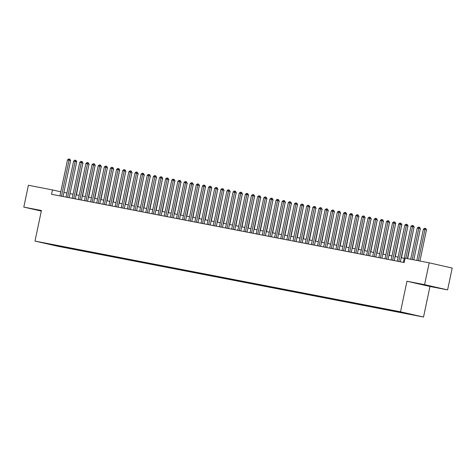 <?xml version="1.0" encoding="UTF-8"?>
<svg xmlns="http://www.w3.org/2000/svg" width="476" height="476" viewBox="0 0 476 476"><rect width="100%" height="100%" fill="white"/><g stroke="black" fill="none" stroke-linecap="round" stroke-linejoin="round"><path stroke-width="0.71" d="M423.271 284.624L434.933 287.165L423.271 284.624M41.382 210.743L36.468 209.821L41.341 210.957M397.162 311.209L401.952 312.25L397.162 311.209M447.601 289.884L424.592 284.654L406.956 281.245L429.965 286.475L447.601 289.884L452.2 268.053L429.191 262.823L405.118 258.165L404.201 262.532L51.551 194.291L52.473 189.924L28.399 185.265L23.8 207.096L41.311 211.076M429.965 286.475L423.527 317.04L58.001 246.306L34.992 241.076L400.518 311.804L423.527 317.04M44.696 243.135L40.061 242.129L44.714 243.04M60.202 246.032L60.422 246.544L64.772 247.532L414.293 315.023L393.741 310.578L51.105 244.271M60.422 246.544L50.968 244.396M424.592 284.654L429.191 262.823M406.956 281.245L400.518 311.804M34.992 241.076L41.43 210.511L23.8 207.096M60.791 191.816L52.473 189.924M404.231 258.307L401.197 257.718M398.097 257.117L395.062 256.534M391.962 255.933L388.928 255.344M385.828 254.749L382.793 254.16M379.699 253.559L376.665 252.97M373.565 252.375L370.53 251.786M367.43 251.185L364.396 250.596M361.296 250.001L358.261 249.412M355.167 248.811L352.133 248.228M349.033 247.627L345.998 247.038M342.898 246.437L339.864 245.854M336.764 245.253L333.73 244.664M330.636 244.063L327.601 243.48M324.501 242.879L321.467 242.29M318.367 241.689L315.332 241.106M312.232 240.505L309.198 239.916M306.098 239.321L303.069 238.732M299.969 238.131L296.935 237.542M293.835 236.947L290.8 236.358M287.7 235.757L284.666 235.168M281.566 234.573L278.531 233.984M275.437 233.383L272.403 232.8M269.303 232.199L266.268 231.61M263.168 231.009L260.134 230.426M257.034 229.825L254 229.236M250.906 228.635L247.871 228.052M244.771 227.451L241.737 226.862M238.637 226.261L235.602 225.678M232.502 225.077L229.468 224.488M226.374 223.893L223.339 223.303M220.239 222.703L217.205 222.113M214.105 221.518L211.07 220.929M207.97 220.328L204.936 219.739M201.842 219.144L198.807 218.555M195.707 217.954L192.673 217.371M189.573 216.77L186.538 216.181M183.439 215.58L180.404 214.997M177.31 214.396L174.275 213.807M171.176 213.206L168.141 212.623M165.041 212.022L162.007 211.433M158.907 210.832L155.872 210.249M152.778 209.648L149.744 209.059M146.644 208.464L143.609 207.875M140.509 207.274L137.475 206.685M134.375 206.09L131.34 205.501M128.246 204.9L125.212 204.311M122.112 203.716L119.077 203.127M115.977 202.526L112.943 201.943M109.843 201.342L106.808 200.753M103.714 200.152L100.68 199.569M97.58 198.968L94.546 198.379M91.446 197.778L88.411 197.195M85.311 196.594L82.277 196.005M79.183 195.404L76.148 194.821M73.048 194.22L70.014 193.631M66.914 193.036L63.879 192.447M64.897 246.943L64.772 247.532M53.764 244.789L53.675 245.241M63.022 196.511L70.603 160.555L69.044 160.198L61.458 196.207M67.515 159.9L68.681 158.96L69.294 159.079L69.044 160.198L67.515 159.9L59.922 195.91M69.294 159.079L69.912 159.222L70.603 160.555M76.404 194.868L82.782 163.322M82.848 163.012L83.038 163.381M69.157 197.695L76.731 161.739L75.178 161.388L67.592 197.391M73.643 161.09L74.809 160.15L75.422 160.269L75.178 161.388L73.643 161.09L66.057 197.094M75.422 160.269L76.047 160.406L76.731 161.739M75.291 198.885L82.866 162.923L81.313 162.572L73.726 198.581M79.778 162.274L80.944 161.334L81.557 161.453L81.313 162.572L79.778 162.274L72.191 198.284M81.557 161.453L82.181 161.596L82.866 162.923M81.42 200.069L89 164.113L87.447 163.762L79.855 199.765M85.912 163.464L87.078 162.524L87.691 162.643L87.447 163.762L85.912 163.464L78.326 199.468M87.691 162.643L88.31 162.78L89 164.113M87.554 201.259L95.135 165.297L93.576 164.946L85.989 200.955M92.046 164.648L93.213 163.708L93.826 163.827L93.576 164.946L92.046 164.648L84.454 200.658M93.826 163.827L94.444 163.97L95.135 165.297M82.532 196.058L88.917 164.512M88.982 164.202L89.173 164.565M88.667 197.242L95.051 165.696M95.117 165.386L95.301 165.755M94.801 198.433L101.18 166.88M101.245 166.576L101.436 166.939M100.936 199.617L107.314 168.07M107.38 167.76L107.57 168.129M93.689 202.443L101.263 166.487L99.71 166.13L92.124 202.139M98.175 165.838L99.341 164.898L99.954 165.017L99.71 166.13L98.175 165.838L90.589 201.842M99.954 165.017L100.579 165.154L101.263 166.487M107.064 200.801L113.449 169.254M113.514 168.944L113.704 169.313M99.823 203.627L107.397 167.671L105.845 167.32L98.258 203.329M104.309 167.022L105.476 166.082L106.088 166.201L105.845 167.32L104.309 167.022L96.723 203.032M106.088 166.201L106.713 166.344L107.397 167.671M113.199 201.991L119.583 170.444M119.649 170.134L119.833 170.503M105.952 204.817L113.532 168.861L111.979 168.504L104.387 204.513M110.444 168.212L111.61 167.266L112.223 167.385L111.979 168.504L110.444 168.212L102.858 204.216M112.223 167.385L112.842 167.528L113.532 168.861M119.333 203.175L125.712 171.628M125.777 171.318L125.967 171.687M112.086 206.001L119.666 170.045L118.108 169.694L110.521 205.697M116.578 169.396L117.745 168.456L118.357 168.575L118.108 169.694L116.578 169.396L108.986 205.406M118.357 168.575L118.976 168.718L119.666 170.045M125.468 204.365L131.846 172.818M131.911 172.508L132.102 172.877M118.221 207.191L125.795 171.235L124.242 170.878L116.656 206.887M122.713 170.581L123.873 169.64L124.486 169.759L124.242 170.878L122.713 170.581L115.121 206.59M124.486 169.759L125.111 169.902L125.795 171.235M131.596 205.549L137.981 174.002M138.046 173.692L138.236 174.061M124.355 208.375L131.929 172.419L130.376 172.068L122.79 208.071M128.841 171.771L130.007 170.83L130.62 170.949L130.376 172.068L128.841 171.771L121.255 207.78M130.62 170.949L131.245 171.092L131.929 172.419M137.731 206.739L144.115 175.192M144.18 174.882L144.371 175.245M130.483 209.565L138.064 173.609L136.511 173.252L128.919 209.261M134.976 172.955L136.142 172.014L136.755 172.133L136.511 173.252L134.976 172.955L127.389 208.964M136.755 172.133L137.38 172.276L138.064 173.609M143.865 207.923L150.243 176.376M150.309 176.066L150.499 176.435M136.618 210.749L144.198 174.793L142.639 174.442L135.053 210.446M141.11 174.145L142.276 173.204L142.889 173.323L142.639 174.442L141.11 174.145L133.518 210.148M142.889 173.323L143.508 173.466L144.198 174.793M149.999 209.113L156.378 177.566M156.443 177.256L156.634 177.619M156.134 210.297L162.512 178.75M162.578 178.44L162.768 178.809M162.262 211.487L168.647 179.94M168.712 179.63L168.903 179.993M142.752 211.939L150.327 175.983L148.774 175.626L141.188 211.636M147.245 175.329L148.405 174.389L149.018 174.508L148.774 175.626L147.245 175.329L139.652 211.338M149.018 174.508L149.642 174.65L150.327 175.983M148.887 213.123L156.461 177.167L154.908 176.816L147.322 212.82M153.373 176.519L154.539 175.579L155.152 175.698L154.908 176.816L153.373 176.519L145.787 212.522M155.152 175.698L155.777 175.834L156.461 177.167M155.021 214.313L162.596 178.351L161.043 178L153.45 214.01M159.508 177.703L160.674 176.763L161.287 176.882L161.043 178L159.508 177.703L151.921 213.712M161.287 176.882L161.911 177.024L162.596 178.351M168.397 212.671L174.775 181.124M174.841 180.815L175.031 181.183M161.15 215.497L168.73 179.541L167.171 179.19L159.585 215.194M165.642 178.893L166.808 177.953L167.421 178.072L167.171 179.19L165.642 178.893L158.05 214.896M167.421 178.072L168.04 178.208L168.73 179.541M174.531 213.861L180.91 182.308M180.975 182.005L181.166 182.367M167.284 216.687L174.865 180.725L173.306 180.374L165.719 216.384M171.776 180.077L172.937 179.137L173.556 179.256L173.306 180.374L171.776 180.077L164.184 216.086M173.556 179.256L174.174 179.398L174.865 180.725M180.666 215.045L187.044 183.498M187.11 183.189L187.3 183.558M173.419 217.871L180.993 181.915L179.44 181.558L171.854 217.568M177.905 181.267L179.071 180.327L179.684 180.446L179.44 181.558L177.905 181.267L170.319 217.27M179.684 180.446L180.309 180.582L180.993 181.915M186.794 216.229L193.179 184.682M193.244 184.373L193.435 184.742M179.553 219.055L187.127 183.099L185.575 182.748L177.982 218.758M184.039 182.451L185.206 181.511L185.819 181.63L185.575 182.748L184.039 182.451L176.453 218.46M185.819 181.63L186.443 181.772L187.127 183.099M192.929 217.419L199.307 185.872M199.373 185.563L199.563 185.932M185.682 220.245L193.262 184.289L191.703 183.932L184.117 219.942M190.174 183.641L191.34 182.695L191.953 182.814L191.703 183.932L190.174 183.641L182.588 219.644M191.953 182.814L192.572 182.957L193.262 184.289M199.063 218.603L205.442 187.056M205.507 186.747L205.697 187.116M191.816 221.429L199.396 185.473L197.837 185.122L190.251 221.126M196.308 184.825L197.469 183.885L198.087 184.004L197.837 185.122L196.308 184.825L188.716 220.834M198.087 184.004L198.706 184.147L199.396 185.473M205.198 219.793L211.576 188.246M211.641 187.937L211.832 188.306M197.951 222.619L205.525 186.663L203.972 186.306L196.386 222.316M202.437 186.009L203.603 185.069L204.216 185.188L203.972 186.306L202.437 186.009L194.851 222.018M204.216 185.188L204.841 185.331L205.525 186.663M211.326 220.977L217.71 189.43M217.776 189.121L217.966 189.49M204.085 223.803L211.659 187.847L210.106 187.496L202.514 223.5M208.571 187.199L209.737 186.259L210.35 186.378L210.106 187.496L208.571 187.199L200.985 223.208M210.35 186.378L210.975 186.521L211.659 187.847M210.214 224.993L217.794 189.037L216.241 188.68L208.649 224.69M214.706 188.383L215.872 187.443L216.485 187.562L216.241 188.68L214.706 188.383L207.12 224.392M216.485 187.562L217.104 187.705L217.794 189.037M216.348 226.177L223.928 190.221L222.369 189.87L214.783 225.874M220.84 189.573L222 188.633L222.619 188.752L222.369 189.87L220.84 189.573L213.248 225.576M222.619 188.752L223.238 188.889L223.928 190.221M217.461 222.167L223.845 190.62M223.904 190.311L224.095 190.674M223.595 223.351L229.973 191.804M230.039 191.495L230.229 191.864M229.73 224.541L236.108 192.994M236.173 192.685L236.364 193.048M222.482 227.367L230.057 191.411L228.504 191.055L220.918 227.064M226.969 190.757L228.135 189.817L228.748 189.936L228.504 191.055L226.969 190.757L219.382 226.766M228.748 189.936L229.373 190.079L230.057 191.411M235.858 225.725L242.242 194.178M242.308 193.869L242.498 194.238M228.617 228.551L236.191 192.596L234.638 192.245L227.046 228.248M233.103 191.947L234.269 191.007L234.882 191.126L234.638 192.245L233.103 191.947L225.517 227.95M234.882 191.126L235.507 191.263L236.191 192.596M241.992 226.915L248.377 195.368M248.436 195.059L248.627 195.422M234.745 229.741L242.326 193.78L240.773 193.429L233.18 229.438M239.238 193.131L240.404 192.191L241.017 192.31L240.773 193.429L239.238 193.131L231.651 229.14M241.017 192.31L241.635 192.453L242.326 193.78M248.127 228.099L254.505 196.552M254.571 196.243L254.761 196.612M240.88 230.925L248.46 194.97L246.901 194.619L239.315 230.622M245.372 194.321L246.532 193.381L247.151 193.5L246.901 194.619L245.372 194.321L237.78 230.325M247.151 193.5L247.77 193.637L248.46 194.97M254.261 229.283L260.64 197.736M260.705 197.433L260.896 197.796M247.014 232.115L254.589 196.154L253.036 195.803L245.449 231.812M251.501 195.505L252.667 194.565L253.28 194.684L253.036 195.803L251.501 195.505L243.914 231.514M253.28 194.684L253.904 194.827L254.589 196.154M253.149 233.299L260.723 197.344L259.17 196.987L251.578 232.996M257.635 196.695L258.801 195.755L259.414 195.874L259.17 196.987L257.635 196.695L250.049 232.699M259.414 195.874L260.039 196.011L260.723 197.344M259.277 234.484L266.858 198.528L265.305 198.177L257.712 234.186M263.769 197.879L264.936 196.939L265.548 197.058L265.305 198.177L263.769 197.879L256.183 233.889M265.548 197.058L266.167 197.201L266.858 198.528M260.39 230.473L266.774 198.926M266.84 198.617L267.03 198.986M266.524 231.657L272.909 200.11M272.968 199.801L273.159 200.17M272.659 232.847L279.037 201.3M279.103 200.991L279.293 201.36M265.412 235.674L272.992 199.718L271.433 199.361L263.847 235.37M269.904 199.063L271.064 198.123L271.683 198.242L271.433 199.361L269.904 199.063L262.312 235.073M271.683 198.242L272.302 198.385L272.992 199.718M278.793 234.031L285.172 202.484M285.237 202.175L285.427 202.544M271.546 236.858L279.12 200.902L277.567 200.551L269.981 236.554M276.032 200.253L277.199 199.313L277.811 199.432L277.567 200.551L276.032 200.253L268.446 236.263M277.811 199.432L278.436 199.575L279.12 200.902M284.922 235.221L291.306 203.674M291.371 203.365L291.562 203.734M277.681 238.048L285.255 202.092L283.702 201.735L276.116 237.744M282.167 201.437L283.333 200.497L283.946 200.616L283.702 201.735L282.167 201.437L274.581 237.447M283.946 200.616L284.571 200.759L285.255 202.092M291.056 236.405L297.44 204.858M297.5 204.549L297.69 204.918M283.809 239.232L291.389 203.276L289.836 202.925L282.244 238.928M288.301 202.627L289.467 201.687L290.08 201.806L289.836 202.925L288.301 202.627L280.715 238.637M290.08 201.806L290.699 201.949L291.389 203.276M297.191 237.595L303.569 206.048M303.634 205.739L303.825 206.102M289.943 240.422L297.524 204.466L295.965 204.109L288.379 240.118M294.436 203.811L295.602 202.871L296.215 202.99L295.965 204.109L294.436 203.811L286.844 239.821M296.215 202.99L296.834 203.133L297.524 204.466M303.325 238.779L309.703 207.233M309.769 206.923L309.959 207.292M296.078 241.606L303.652 205.65L302.099 205.299L294.513 241.302M300.564 205.001L301.73 204.061L302.343 204.18L302.099 205.299L300.564 205.001L292.978 241.005M302.343 204.18L302.968 204.317L303.652 205.65M309.454 239.969L315.838 208.423M315.903 208.113L316.094 208.476M302.212 242.796L309.787 206.84L308.234 206.483L300.648 242.492M306.699 206.185L307.865 205.245L308.478 205.364L308.234 206.483L306.699 206.185L299.112 242.195M308.478 205.364L309.102 205.507L309.787 206.84M315.588 241.154L321.972 209.607M322.038 209.297L322.222 209.666M308.341 243.98L315.921 208.024L314.368 207.673L306.776 243.676M312.833 207.375L313.999 206.435L314.612 206.554L314.368 207.673L312.833 207.375L305.247 243.379M314.612 206.554L315.231 206.691L315.921 208.024M321.722 242.344L328.101 210.797M328.166 210.487L328.357 210.85M314.475 245.17L322.056 209.208L320.497 208.857L312.91 244.866M318.968 208.559L320.134 207.619L320.747 207.738L320.497 208.857L318.968 208.559L311.375 244.569M320.747 207.738L321.365 207.881L322.056 209.208M327.857 243.528L334.235 211.981M334.301 211.671L334.491 212.04M320.61 246.354L328.184 210.398L326.631 210.047L319.045 246.05M325.096 209.749L326.262 208.809L326.875 208.928L326.631 210.047L325.096 209.749L317.51 245.753M326.875 208.928L327.5 209.065L328.184 210.398M333.985 244.712L340.37 213.165M340.435 212.861L340.626 213.224M326.744 247.544L334.319 211.582L332.766 211.231L325.179 247.24M331.231 210.933L332.397 209.993L333.01 210.112L332.766 211.231L331.231 210.933L323.644 246.943M333.01 210.112L333.634 210.255L334.319 211.582M340.12 245.902L346.504 214.355M346.57 214.045L346.754 214.414M332.873 248.728L340.453 212.772L338.9 212.415L331.308 248.424M337.365 212.123L338.531 211.183L339.144 211.296L338.9 212.415L337.365 212.123L329.779 248.127M339.144 211.296L339.763 211.439L340.453 212.772M346.254 247.086L352.633 215.539M352.698 215.229L352.889 215.598M339.007 249.912L346.587 213.956L345.029 213.605L337.442 249.614M343.499 213.308L344.666 212.367L345.278 212.486L345.029 213.605L343.499 213.308L335.907 249.317M345.278 212.486L345.897 212.629L346.587 213.956M352.389 248.276L358.767 216.729M358.833 216.419L359.023 216.788M345.142 251.102L352.716 215.146L351.163 214.789L343.577 250.798M349.628 214.492L350.794 213.551L351.407 213.67L351.163 214.789L349.628 214.492L342.042 250.501M351.407 213.67L352.032 213.813L352.716 215.146M358.517 249.46L364.902 217.913M364.967 217.603L365.157 217.972M351.276 252.286L358.85 216.33L357.297 215.979L349.711 251.982M355.762 215.682L356.929 214.741L357.541 214.86L357.297 215.979L355.762 215.682L348.176 251.691M357.541 214.86L358.166 215.003L358.85 216.33M364.652 250.65L371.036 219.103M371.101 218.793L371.286 219.156M357.405 253.476L364.985 217.52L363.432 217.163L355.84 253.172M361.897 216.866L363.063 215.925L363.676 216.044L363.432 217.163L361.897 216.866L354.311 252.875M363.676 216.044L364.295 216.187L364.985 217.52M370.786 251.834L377.165 220.287M377.23 219.977L377.42 220.346M363.539 254.66L371.119 218.704L369.56 218.353L361.974 254.357M368.031 218.056L369.197 217.115L369.81 217.234L369.56 218.353L368.031 218.056L360.439 254.065M369.81 217.234L370.429 217.377L371.119 218.704M376.921 253.024L383.299 221.477M383.364 221.167L383.555 221.53M369.673 255.85L377.248 219.894L375.695 219.537L368.109 255.547M374.16 219.24L375.326 218.3L375.939 218.419L375.695 219.537L374.16 219.24L366.574 255.249M375.939 218.419L376.564 218.561L377.248 219.894M383.049 254.208L389.433 222.661M389.499 222.351L389.689 222.72M375.808 257.034L383.382 221.078L381.829 220.727L374.243 256.731M380.294 220.43L381.46 219.49L382.073 219.609L381.829 220.727L380.294 220.43L372.708 256.433M382.073 219.609L382.698 219.745L383.382 221.078M389.184 255.398L395.568 223.851M395.633 223.541L395.818 223.904M381.936 258.224L389.517 222.268L387.964 221.911L380.372 257.921M386.429 221.614L387.595 220.674L388.208 220.793L387.964 221.911L386.429 221.614L378.842 257.623M388.208 220.793L388.827 220.935L389.517 222.268M395.318 256.582L401.696 225.035M401.762 224.726L401.952 225.094M388.071 259.408L395.651 223.452L394.092 223.101L386.506 259.105M392.563 222.804L393.729 221.864L394.342 221.983L394.092 223.101L392.563 222.804L384.971 258.807M394.342 221.983L394.961 222.119L395.651 223.452M401.452 257.772L407.831 226.225M407.896 225.916L408.087 226.279M394.205 260.598L401.78 224.636L400.227 224.285L392.64 260.295M398.692 223.988L399.858 223.048L400.471 223.167L400.227 224.285L398.692 223.988L391.105 259.997M400.471 223.167L401.095 223.309L401.78 224.636M407.646 258.652L413.965 227.409M414.031 227.1L414.221 227.469M400.34 261.782L407.914 225.826L406.361 225.475L398.775 261.479M404.826 225.178L405.992 224.238L406.605 224.357L406.361 225.475L404.826 225.178L397.24 261.181M406.605 224.357L407.23 224.493L407.914 225.826M413.781 259.837L420.35 228.653L417.262 228.004L410.681 259.241M412.216 259.539L419.041 227.183L419.665 227.326L420.35 228.653M417.262 228.004L418.428 227.064L419.041 227.183M407.391 258.605L414.049 227.01L412.496 226.659L405.826 258.301M410.961 226.362L412.127 225.422L412.74 225.541L412.496 226.659L410.961 226.362L403.374 262.371M412.74 225.541L413.358 225.684L414.049 227.01M419.915 261.026L426.484 229.843L424.931 229.486L423.396 229.188L416.815 260.426M418.35 260.723L425.175 228.367L425.8 228.51L426.484 229.843M423.396 229.188L424.562 228.248L425.175 228.367"/></g></svg>
